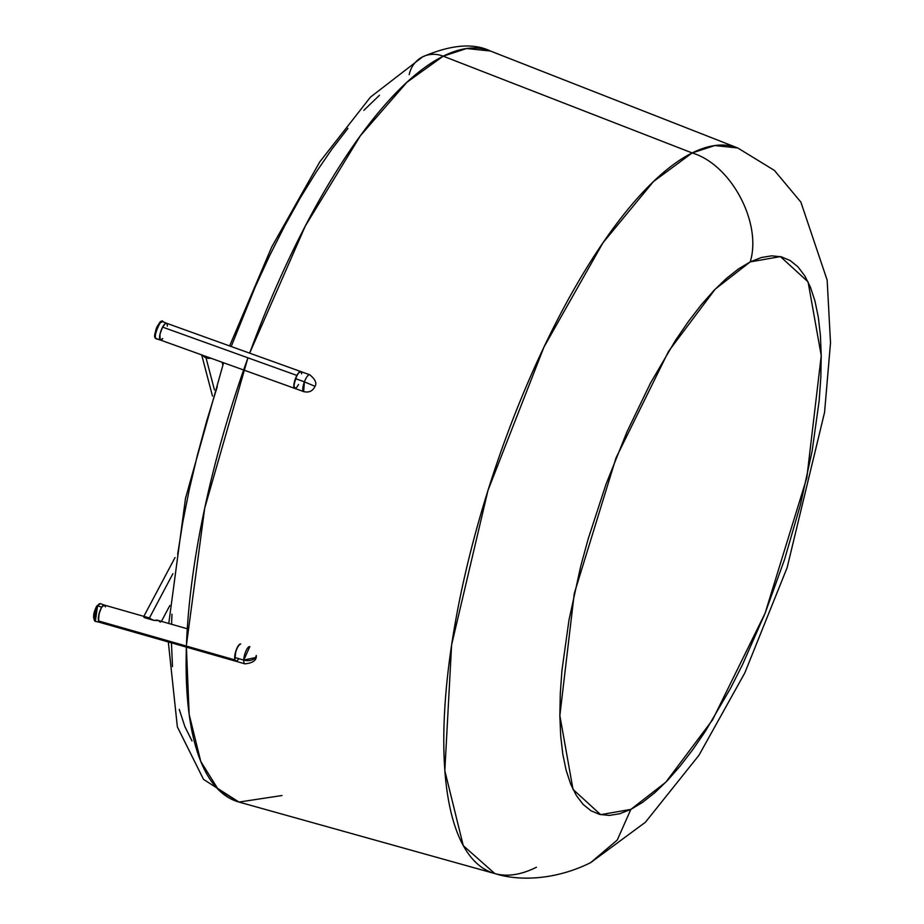 <?xml version="1.0" encoding="UTF-8"?>
<svg xmlns="http://www.w3.org/2000/svg" width="924" height="924" viewBox="0 0 924 924"><rect width="100%" height="100%" fill="white"/><g stroke="black" fill="none" stroke-linecap="round" stroke-linejoin="round"><path stroke-width="1.39" d="M692.157 152.957L653.499 181.52L602.956 242.816L543.97 347.054L487.976 490.425L451.605 644.883L444.825 770.731L463.271 845.656L494.825 873.573A382.651 126.218 -71.5 0 1 476.01 531.138A382.651 126.218 -71.5 0 1 692.157 152.957L443.22 56.179A396.061 130.642 108.5 0 0 249.665 353.153L305.324 225.976L360.337 135.816L406.987 82.19L443.22 56.179A29.822 26.727 -116.5 0 0 422.545 56.884A29.822 26.727 63.5 0 1 443.22 56.179L466.597 48.522L490.401 51.016A396.061 130.642 108.5 0 0 443.22 56.179L692.157 152.957A382.651 126.218 -71.5 0 1 737.745 147.967L714.749 145.553L692.157 152.957C731.034 164.449 762.173 222.869 750.23 261.885C762.173 222.869 731.034 164.449 692.157 152.957M536.417 867.255A382.651 126.218 -71.5 0 1 494.825 873.573C518.918 881.288 555.255 880.226 590.679 862.635L617.244 840.066L630.861 809.389L600.681 814.668L573.019 789.408L559.852 715.592L574.254 593.589L616.019 457.946L668.526 351.409L715.28 289.062L750.23 261.885L780.41 256.606L808.073 281.855L821.24 355.671L806.837 477.685L765.072 613.328L712.566 719.865L665.811 782.212L630.861 809.389L617.244 840.066L590.598 862.681M247.736 358.454A396.061 130.642 108.5 0 0 186.475 644.709L204.701 508.177L247.736 358.454M186.394 647.123A396.061 130.642 108.5 0 0 238.97 802.067L218.318 789.593L200.774 761.48L189.154 714.379L186.394 647.123M282.016 795.518L238.97 802.067L494.825 873.573M379.429 95.311L363.825 110.349M347.944 128.344L331.935 149.099L315.95 172.442L300.138 198.129L284.673 225.93L269.681 255.555L255.313 286.729L231.208 346.512M217.313 386.509L206.757 420.778L197.436 455.001L189.42 488.865L182.813 522.025L177.674 554.169M171.956 614.183L171.587 624.289M171.448 642.85L172.488 666.597M179.256 709.401L184.904 726.668L191.996 740.956M409.193 74.613A29.822 26.727 63.5 0 1 422.545 56.884M750.23 261.885L761.341 257.519L771.771 255.833L781.415 256.849L790.193 260.545L798.001 266.886L804.781 275.826L810.464 287.26L814.98 301.085L818.306 317.175L820.396 335.354L821.24 355.474L820.824 377.327L819.161 400.716L812.127 451.131L800.427 504.793L784.499 559.644L764.968 613.571L742.573 664.506L730.572 688.23L705.52 731.057L692.723 749.745L679.902 766.366L667.186 780.78L654.689 792.815L642.55 802.39L630.861 809.389L619.75 813.744L609.32 815.43L599.676 814.425L590.898 810.729L583.09 804.377L576.31 795.449L570.628 784.014L566.112 770.189L562.785 754.1L560.695 735.908L559.852 715.788L560.267 693.936L561.931 670.558L568.965 620.143L580.665 566.481L588.138 539.062L605.948 484.419L627.015 431.727L650.519 383.044L675.571 340.217L688.368 321.529L701.189 304.897L713.906 290.494L726.403 278.447L738.553 268.884L750.23 261.885M166.632 323.296L164.853 323.897L162.601 327.108L296.881 375.433A8.94 2.587 -70.2 0 1 300.75 371.54A8.94 2.587 109.8 0 0 295.449 378.621L298.348 373.1L300.877 371.598L299.133 372.222L296.881 375.433L162.601 327.108A8.94 2.587 109.8 0 0 160.418 340.044L294.687 388.369A8.94 2.587 -70.2 0 1 296.881 375.433L293.89 384.834L294.537 388.288L296.304 387.687M298.556 384.476A8.94 2.587 -70.2 0 1 294.687 388.369L303.638 391.591A8.94 2.587 -70.2 0 1 304.4 381.843A8.94 2.587 -70.2 0 1 309.702 374.763A8.94 2.587 109.8 0 0 304.4 381.843L315.038 386.336L304.4 381.843L303.638 391.591C308.939 392.885 312.739 391.129 315.038 386.336C317.013 383.125 315.234 379.256 309.702 374.763L166.47 323.215A8.94 2.587 109.8 0 0 162.601 327.108L160.164 333.495L159.552 337.768L160.256 339.974L162.763 338.542M167.325 325.502L167.001 323.735M301.605 373.816L301.282 372.06M240.425 644.005L238.438 645.553L235.828 651.12L234.858 659.909L98.533 620.963A8.94 2.76 105.9 0 0 99.492 622.291L235.805 661.238A8.94 2.76 -74.1 0 1 234.858 659.909L236.105 661.272L238.092 659.724M105.359 606.421L105.047 605.647M104.631 605.185L102.818 605.774L101.409 607.703L99.03 613.859L98.533 620.963L99.261 622.187L100.393 622.118M149.965 618.11L104.4 605.093A8.94 2.76 105.9 0 0 99.942 610.903A8.94 2.76 105.9 0 0 98.533 620.963L234.858 659.909A8.94 2.76 -74.1 0 1 236.267 649.849A8.94 2.76 -74.1 0 1 240.725 644.04A8.94 2.76 105.9 0 0 236.914 648.267A8.94 2.76 105.9 0 0 234.65 657.484A8.94 2.76 105.9 0 0 235.805 661.238L244.895 663.836A8.94 2.76 -74.1 0 1 243.74 660.082L234.65 657.484L243.74 660.082A8.94 2.76 105.9 0 0 244.895 663.836C252.91 663.074 256.71 660.302 256.295 655.509A8.94 5.382 -178.2 0 1 255.532 657.576A8.94 5.382 -178.2 0 1 243.74 660.082L255.532 657.576L256.295 655.509M206.029 357.819L214.449 389.928L206.029 357.819L202.194 355.001L204.885 357.322L208.535 358.35L206.029 357.819M211.157 358.223L208.535 358.35L211.157 358.223M156.41 620.247L153.996 620.397L146.916 617.833L149.238 618.318L172.927 573.654L149.238 618.318L153.996 620.397L144.895 617.798L146.916 617.833L144.895 617.798L143.798 616.597L143.959 617.451L143.901 616.377L144.895 617.798L153.996 620.397L158.408 620.524M159.679 621.136L160.337 622.129L158.339 620.501M156.814 620.062L157.819 620.454M161.665 322.21C160.718 316.909 152.056 337.595 155.278 337.468L156.295 338.831L160.453 340.067A8.94 2.587 -70.2 0 1 160.037 339.766A8.94 2.587 -70.2 0 1 161.307 329.949A8.94 2.587 -70.2 0 1 166.516 323.227L162.52 321.517A9.205 2.656 109.8 0 0 157.161 328.436A9.205 2.656 109.8 0 0 155.856 338.531L160.037 339.766L159.991 334.222L162.266 327.766L165.234 323.573L166.424 323.192L167.152 324.105M167.302 325.005L167.313 326.16M162.358 339.027L161.007 340.044M160.464 340.067L155.856 338.531A9.205 2.656 109.8 0 0 156.295 338.831L155.475 338.276C154.643 329.787 156.988 324.197 162.52 321.517L162.867 321.795C161.827 315.973 152.321 338.669 155.856 338.531M295.068 388.415L293.832 386.163L295.449 378.621L304.4 381.843L295.449 378.621A8.94 2.587 109.8 0 0 294.687 388.369M296.35 387.641L295.668 388.184M100.762 621.875L99.053 622.025L98.36 617.983L99.757 611.422L101.732 607.172A8.94 2.76 -74.1 0 1 104.447 605.105L100.381 603.672A9.205 2.841 105.9 0 0 97.586 605.809L96.697 606.144L94.352 620.2L96.697 606.144L97.586 605.809A9.205 2.841 105.9 0 0 94.283 615.326A9.205 2.841 105.9 0 0 95.322 621.367L99.538 622.302A8.94 2.76 -74.1 0 1 98.522 616.435A8.94 2.76 -74.1 0 1 101.732 607.172L97.586 605.809L95.322 621.367C92.666 618.375 93.139 613.259 96.754 606.017L100.381 603.672L97.586 605.809L101.732 607.172L104.354 605.07L105.451 606.86M249.815 646.638L243.74 660.082A8.94 2.76 -74.1 0 1 246.003 650.866A8.94 2.76 -74.1 0 1 249.815 646.638M238.75 658.697L237.341 660.591M236.671 661.099L235.551 661.122L234.846 659.851L235.008 654.388L237.087 647.897L239.859 644.178M238.97 802.067L203.511 779.382L177.362 726.876L168.307 641.949M168.78 623.481L185.493 498.394L223.573 362.774M229.626 345.946L271.725 246.985L319.727 161.943L370.42 97.159L422.591 56.872C450.75 44.71 473.354 42.758 490.401 51.016L737.745 147.967L774.393 170.409L800.865 202.09L827.153 280.145L830.514 342.827L824.566 412.335L787.109 567.729L744.802 672.938L698.971 755.255L645.437 822.221L590.679 862.635M187.283 628.77L156.826 620.062M222.118 362.254L222.823 364.945M161.423 621.378L169.831 605.532M143.844 616.354L175.04 557.553M212.485 396.073L201.686 354.897"/></g></svg>
